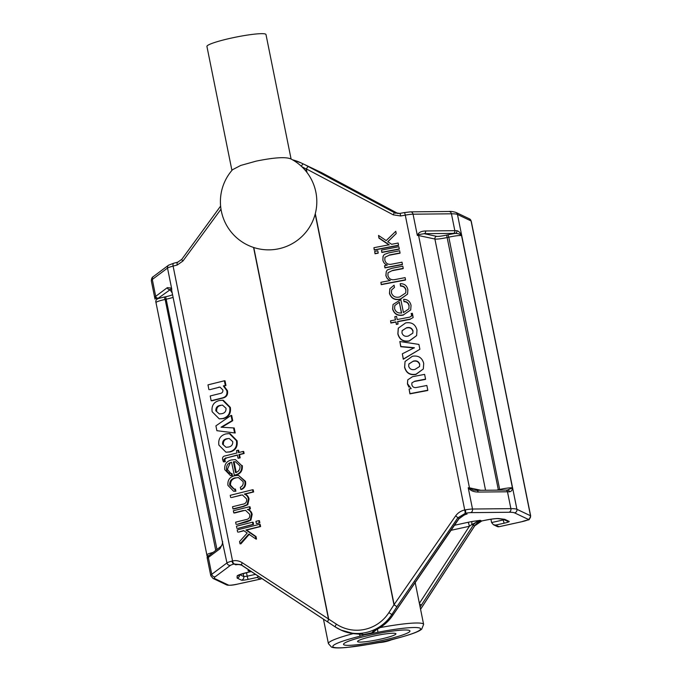 <?xml version="1.0" encoding="UTF-8"?>
<svg xmlns="http://www.w3.org/2000/svg" width="682" height="682" viewBox="0 0 682 682"><rect width="100%" height="100%" fill="white"/><g stroke="black" fill="none" stroke-linecap="round" stroke-linejoin="round"><path stroke-width="1.02" d="M388.595 640.628L381.724 642.163M409.473 630.483A33.887 3.836 -11.4 0 1 409.959 630.978A33.887 3.836 -11.4 0 1 379.993 640.918A33.887 3.836 -11.4 0 1 344.009 644.857A33.887 3.836 -11.4 0 1 343.523 644.371A33.887 3.836 -11.4 0 1 373.497 634.422A33.887 3.836 -11.4 0 1 409.473 630.483A33.887 3.836 -11.4 0 1 382.457 640.389A33.887 3.836 -11.4 0 1 344.009 644.857A33.887 3.836 -11.4 0 1 371.025 634.959A33.887 3.836 -11.4 0 1 409.473 630.483M376.473 629.665L373.08 632.538L363.992 634.533A3.768 1.91 74.7 0 0 364.768 634.789L360.744 636.042A44.807 5.072 168.6 0 0 332.995 646.851A44.807 5.072 168.6 0 0 368.433 644.405L389.107 640.449M354.273 633.731A3.768 0.767 -84.6 0 0 354.316 633.749C349.107 633.126 344.683 631.907 341.043 630.091L354.273 633.731L363.992 634.533M380.045 627.611A48.567 5.499 -11.4 0 1 422.917 623.706A48.567 5.499 -11.4 0 1 423.616 624.405L421.689 629.188C419.924 630.526 417.495 632.606 399.422 637.627L399.422 637.627A3.768 1.833 -105.1 0 1 399.183 637.653A44.807 5.072 168.6 0 0 420.018 628.173A44.807 5.072 168.6 0 0 377.93 632.265L364.768 634.789M330.83 178.658L320.097 171.992L344.879 185.18A3.768 0.699 118.2 0 0 344.086 185.734M503.504 519.343A3.009 2.958 -64.6 0 0 504.851 519.36L509.139 521.398A6.027 0.682 -11.4 0 1 504.339 523.162L495.609 525.072L499.036 526.709A3.009 2.958 115.4 0 1 497.152 526.495L493.418 524.714L495.609 525.072M305.621 165.112L394.332 212.605L399.754 213.432A3.009 0.469 -100.4 0 0 399.712 213.457L394.997 212.912M329.832 178.13L388.629 209.493L329.824 178.13M388.629 209.493L395.807 213.296L388.629 209.493M425.611 230.968A2.259 1.935 -90.6 0 1 424.17 233.679L436.582 236.339A9.037 1.023 168.6 0 0 446.633 235.077L447.972 234.787A13.555 1.535 -11.4 0 1 455.354 233.415A42.923 4.859 168.6 0 0 453.402 233.389L424.17 233.679L418.586 234.634A2.259 2.174 -77.9 0 0 418.595 235.537A11.296 1.279 168.6 0 0 417.341 235.46L418.339 233.713C419.583 232.008 422.005 231.096 425.611 230.968L454.834 230.678A45.183 5.115 -11.4 0 1 456.889 230.704C458.85 231.198 460.41 232.852 461.569 235.657C460.444 234.233 458.372 233.483 455.354 233.415A2.259 2.029 -87.8 0 0 456.889 230.704M497.152 526.495A3.009 3.009 0 0 0 499.088 526.717A3.009 0.443 77.6 0 1 499.036 526.709L521.585 521.756A8.286 0.938 168.6 0 0 528.192 519.334A3.009 2.958 -64.6 0 0 530.511 515.763L471.057 220.925A3.009 2.958 -64.6 0 0 469.438 218.845L471.219 221.087A11.296 1.279 168.6 0 0 471.057 220.925L457.469 214.472A45.183 5.115 168.6 0 0 451.433 213.807L413.053 214.191L417.341 235.46L418.586 234.634A2.259 1.765 -148.2 0 0 418.339 233.713M209.161 555.259A2.259 2.182 53.2 0 0 208.351 557.441A45.183 5.115 168.6 0 0 207.669 558.072A2.259 2.225 39.6 0 1 208.112 556.239A2.259 2.225 39.6 0 1 208.121 556.222L220.746 546.589A2.259 2.182 53.2 0 0 219.936 548.771L208.351 557.441L211.752 574.312L226.961 562.923A11.296 1.279 -11.4 0 1 231.948 561.098L232.553 560.945C235.963 560.203 239.186 560.8 242.229 562.718L328.698 619.12L327.607 621.907L241.914 565.284A3.009 1.159 -56.4 0 1 241.888 565.267A3.009 1.159 -56.4 0 1 242.229 562.718M222.417 543.52L222.451 542.966A2.259 1.696 5.8 0 0 222.409 543.179A2.259 1.696 5.8 0 0 222.494 543.784L219.936 548.771M242.153 565.284L239.365 564.628L241.394 564.977M249.748 570.484L247.975 570.612L249.45 570.288M378.757 628.327L378.68 628.378C384.426 625.062 389.166 620.603 392.9 615.019L456.386 522.08L459.063 518.516L463.709 515.379L458.909 518.84A3.768 1.714 -141.2 0 0 459.063 518.516L457.775 517.902A3.009 0.546 -144.8 0 0 455.661 515.865C457.946 512.779 460.964 510.818 464.732 509.983L465.414 509.846A11.296 1.279 -11.4 0 1 472.507 509.028L510.886 508.644A45.183 5.115 -11.4 0 1 516.922 509.309L530.511 515.763A11.296 1.279 -11.4 0 1 530.673 515.924C528.132 521.883 531.312 518.346 521.636 521.764A3.009 0.443 77.6 0 0 521.687 521.73M372.849 633.015A3.768 0.878 80.2 0 0 373.08 632.538C371.059 632.623 372.926 631.234 378.68 628.378M377.478 629.111L377.93 632.265M528.192 519.334L514.603 512.881A42.173 4.774 168.6 0 0 508.968 512.267L470.589 512.642A8.286 0.938 168.6 0 0 465.388 513.248L457.775 517.902L396.924 606.69L393.966 604.789L455.661 515.865M458.909 518.84L392.943 615.062L391.852 614.516L396.924 606.69L394.187 604.789M465.414 509.846A3.009 0.691 -99.9 0 1 465.388 513.248L467.068 514.04A11.296 11.1 -64.6 0 0 463.709 515.379M454.169 525.345L468.023 522.31A3.768 0.563 -102.4 0 1 469.395 526.274L450.623 530.391M468.023 522.31L472.114 521.491A3.768 0.818 -99.9 0 0 471.918 524.449L469.395 526.274L419.379 603.365M472.114 521.491L480.281 520.323L471.918 524.449L473.214 525.234L421.399 605.096L419.481 603.911M381.033 642.265L399.183 637.653M382.738 641.984L368.348 644.447A3.768 0.793 -100 0 0 368.433 644.405M239.714 574.645L243.789 576.58A3.009 2.958 115.4 0 1 241.471 580.152L237.183 578.123A3.009 2.958 115.4 0 0 239.535 574.73L239.527 575.139A3.009 2.992 -179.2 0 1 237.106 578.029L237.14 576.051A14.305 1.62 -11.4 0 1 248.751 572.113L250.388 571.755A11.296 11.1 115.4 0 1 251.402 571.584L250.439 571.763A3.009 0.443 -102.4 0 1 250.388 571.755L247.975 570.612M241.863 565.25L240.695 564.594L234.097 564.014A8.286 0.938 168.6 0 0 230.448 565.352L215.231 576.742A42.173 4.774 168.6 0 0 214.932 578.66L228.521 585.113A8.286 0.938 168.6 0 0 237.916 584.022L260.464 579.078L257.037 577.449L258.418 576.23M359.184 634.021A3.768 1.279 76.2 0 0 360.744 636.042M239.365 564.628A11.296 11.1 -64.6 0 0 235.776 564.815L234.097 564.014A3.009 1.517 -105.2 0 1 231.948 561.098M327.59 621.899L240.729 564.611M341.043 630.091L335.263 626.928A3.009 0.554 -56.8 0 1 336.405 624.166A38.405 37.732 -64.6 0 0 364.844 629.367A38.405 37.732 -64.6 0 0 388.868 612.649L391.852 614.516A41.414 40.69 115.4 0 1 365.944 632.538A41.414 40.69 115.4 0 1 340.037 629.614A41.414 40.69 115.4 0 1 335.28 626.937A3.009 0.554 -56.8 0 1 335.263 626.928L327.607 621.907L328.502 619.213M230.448 565.352A3.009 2.907 -126.8 0 1 226.961 562.923L222.434 542.002A11.296 1.279 -11.4 0 1 222.673 541.653L222.494 543.784M221.011 209.178L182.947 261.01L177.192 265.034A381.988 43.239 168.6 0 0 173.1 266.099A11.296 1.279 168.6 0 0 167.516 268.086L152.299 279.475L155.701 296.346L167.286 287.668L170.926 288.026A2.259 1.978 145 0 0 171.233 288.929L158.318 298.162A42.923 4.859 168.6 0 0 157.661 298.759C155.922 299.875 155.402 301.197 156.101 302.714M170.926 288.026L171.233 288.929A2.259 2.242 -33.3 0 1 171.259 288.98L171.617 289.526M155.811 301.938L155.982 302.569A11.296 1.279 168.6 0 1 165.146 299.432L164.328 297.054L165.666 296.755A9.037 1.023 168.6 0 0 172.563 294.684M171.583 289.765A11.296 1.279 168.6 0 1 171.557 289.705A11.296 1.279 168.6 0 1 171.804 289.356L167.516 268.086A3.009 2.907 -126.8 0 1 168.599 265.17L153.382 276.56A3.009 2.907 -126.8 0 0 152.299 279.475A45.183 5.115 168.6 0 0 151.327 280.882L155.019 299.151L155.019 296.968A2.259 2.225 39.6 0 0 157.661 298.759A13.555 1.535 -11.4 0 1 164.328 297.054M167.286 287.668A2.259 2.182 53.2 0 0 169.895 289.492L172.239 293.064M171.557 289.654A2.259 2.242 -33.3 0 0 171.259 288.98M207.669 558.072L206.893 555.259L208.001 555.77M177.192 265.034A3.009 1.321 -104.6 0 1 177.797 262.152L177.797 262.152A3.009 1.321 -104.6 0 1 177.968 262.135M237.643 532.054L237.208 529.897L259.544 524.339L259.978 526.504L245.895 530.008L255.383 536.521L255.886 539.019L248.725 534.1L240.004 543.793L239.553 541.551L247.216 533.034L243.662 530.562L238.521 532.131A381.988 43.239 -11.4 0 1 243.926 530.749M240.004 543.793L240.891 543.861L249.416 534.151M255.886 539.019L256.526 539.07L256.023 536.572L246.611 530.059A381.988 43.239 -11.4 0 1 260.609 526.555L260.166 524.39L259.544 524.339M255.383 536.521L256.023 536.572M245.895 530.008L246.611 530.059M259.978 526.504L260.609 526.555M236.893 528.354L236.458 526.189L252.493 522.199L252.928 524.364L237.779 528.422A381.988 43.239 -11.4 0 1 253.568 524.415L253.133 522.25L252.493 522.199M252.928 524.364L253.568 524.415M256.364 523.512L255.929 521.346L258.793 520.639L259.228 522.796L256.995 523.563A381.988 43.239 -11.4 0 1 259.859 522.847L259.424 520.681L258.793 520.639M259.228 522.796L259.859 522.847M247.344 509.428C249.595 510.221 250.985 511.858 251.513 514.356L252.152 514.407C251.624 511.926 250.243 510.281 248.001 509.488A381.988 43.239 -11.4 0 1 250.43 508.874L250.021 506.811L249.382 506.76L249.8 508.823L248.001 509.488M251.513 514.356L250.26 520.085L250.908 520.136L252.152 514.407M250.26 520.085L236.969 524.407A381.988 43.239 -11.4 0 1 247.089 521.824L250.908 520.136M236.083 524.339L235.648 522.173L245.673 519.684C248.794 519.266 250.141 517.476 249.706 514.33L245.52 510.324L244.011 510.596A381.988 43.239 -11.4 0 0 234.668 512.983L233.781 512.915L233.346 510.75L249.382 506.76M243.321 510.537L233.781 512.915M249.8 508.823L250.43 508.874M230.669 497.468L230.235 495.311L252.57 489.753L253.005 491.918L244.309 494.075C246.517 494.885 247.89 496.513 248.41 498.968L247.148 504.646L242.809 506.453L232.971 508.9L232.536 506.735L242.349 504.296C245.571 503.913 246.986 502.123 246.603 498.917L242.366 494.893L231.548 497.545A381.988 43.239 -11.4 0 1 240.899 495.158L240.2 495.098M232.971 508.9L233.858 508.968A381.988 43.239 -11.4 0 1 243.508 506.504L247.796 504.697L249.049 499.019C248.521 496.564 247.165 494.936 244.966 494.126A381.988 43.239 -11.4 0 1 253.627 491.969L253.193 489.804L252.57 489.753M247.148 504.646L247.796 504.697M248.41 498.968L249.049 499.019M244.309 494.075L244.966 494.126M253.005 491.918L253.627 491.969M240.345 487.28C242.622 486.172 243.542 484.28 243.107 481.611L238.385 477.511L236.074 477.877C232.238 478.67 230.388 481.091 230.525 485.141L229.672 485.073L233.764 489.02L234.676 489.011L235.111 491.176L233.602 491.236L227.933 485.379C227.473 480.102 229.74 476.88 234.736 475.704L238.495 475.345L244.847 481.27C245.554 485.234 244.199 487.962 240.78 489.446L240.345 487.28M235.358 477.818C231.445 478.611 229.553 481.032 229.672 485.073M240.78 489.446L241.454 489.497C244.838 488.031 246.176 485.303 245.477 481.322L238.495 475.345M244.847 481.27L245.477 481.322M233.602 491.236L235.878 491.236L235.443 489.079L234.676 489.011M235.111 491.176L235.878 491.236M234.148 489.037L230.525 485.141M236.253 472.635L234.097 461.859L233.397 461.799L235.554 472.583C238.811 471.637 240.277 469.412 239.945 465.917L235.35 461.68L233.397 461.799M226.501 469.361C227.097 472.089 228.683 473.453 231.241 473.47L231.658 475.55L230.456 475.576L224.753 469.642C224.284 464.331 226.569 461.1 231.599 459.941L235.358 459.566L241.667 465.508C242.153 470.708 239.928 473.862 235 474.987L234.293 475.166L231.59 462.217C227.907 463.087 226.211 465.474 226.501 469.361L227.353 469.429L230.132 463.146M230.525 473.47L232.008 473.53L232.434 475.61L231.658 475.55M230.891 473.487L227.353 469.429M230.456 475.576L232.434 475.61M241.667 465.508L235.358 459.566M235 474.987L235.716 475.047C240.567 473.939 242.758 470.776 242.298 465.559M234.966 474.996L235.017 475.226A381.988 43.239 -11.4 0 1 235.716 475.047M234.293 475.166L235.017 475.226M216.885 430.692L215.913 425.849L231.045 415.406L232.102 420.641L221.053 427.205L233.568 427.938L234.574 432.934L216.885 430.692M234.574 432.934L235.213 432.985L234.207 427.989L233.568 427.938M221.838 427.264L232.733 420.692L231.675 415.449L231.045 415.406M232.102 420.641L232.733 420.692M216.671 410.888C216.509 407.827 217.89 406.012 220.832 405.44L220.107 405.381C217.115 405.943 215.7 407.751 215.844 410.82L216.671 410.888M215.844 410.82L219.357 413.94L221.778 413.684C224.753 413.13 226.168 411.331 226.023 408.288L222.511 405.125L220.107 405.381M212.162 411.74C211.352 405.807 213.679 402.09 219.135 400.573L222.639 400.24L229.723 407.367C230.525 413.283 228.206 417 222.758 418.518L219.246 418.859L212.162 411.74M219.246 418.859L223.483 418.578C228.845 417.069 231.138 413.352 230.354 407.418L223.321 400.291L222.639 400.24M222.758 418.518L223.483 418.578M229.723 407.367L230.354 407.418M208.922 389.61L207.967 384.87L224.378 380.786L225.316 385.432L223.364 385.918L226.833 390.675C227.49 394.597 225.998 397.018 222.349 397.93L211.156 400.718L210.201 395.969L220.124 393.505C222.153 393.199 223.065 392.014 222.852 389.951L219.936 387.052L209.8 389.678A381.988 43.239 -11.4 0 1 219.357 387.24L218.658 387.188M211.156 400.718L212.042 400.786A381.988 43.239 -11.4 0 1 223.031 397.99C226.637 397.069 228.112 394.648 227.464 390.726L224.011 385.969A381.988 43.239 -11.4 0 1 225.955 385.483L225.017 380.837L224.378 380.786M222.349 397.93L223.031 397.99M226.833 390.675L227.464 390.726M223.364 385.918L224.011 385.969M225.316 385.432L225.955 385.483M223.398 444.238C223.236 441.177 224.617 439.361 227.558 438.79L226.833 438.731C223.841 439.293 222.426 441.109 222.571 444.17L223.398 444.238M222.571 444.17L226.083 447.298L228.504 447.042C231.479 446.488 232.886 444.69 232.75 441.638L229.237 438.483L226.833 438.731M218.888 445.09C218.078 439.165 220.405 435.44 225.861 433.931L229.365 433.59L236.449 440.717C237.251 446.642 234.923 450.359 229.484 451.876L225.972 452.217L218.888 445.09M225.972 452.217L230.209 451.927C235.571 450.418 237.865 446.701 237.08 440.768L230.047 433.641L229.365 433.59M229.484 451.876L230.209 451.927M236.449 440.717L237.08 440.768M225.665 457.878L223.807 459.523L224.531 461.535L223.415 461.808L222.571 459.421C222.306 457.341 223.21 456.164 225.265 455.874L236.969 452.967L236.492 450.606L238.001 450.231L238.478 452.592L243.082 451.441L243.483 453.445L238.879 454.596L239.527 457.801L238.018 458.176L237.37 454.971L226.484 457.946A381.988 43.239 -11.4 0 1 237.413 455.175M223.807 459.523L224.676 459.591L226.484 457.946M224.531 461.535L225.384 461.603L224.676 459.591M223.415 461.808L224.301 461.876A381.988 43.239 -11.4 0 1 225.384 461.603M238.001 450.231L238.64 450.282L239.075 452.439M243.082 451.441L243.704 451.493L244.113 453.496A381.988 43.239 -11.4 0 0 239.518 454.647L240.166 457.852A381.988 43.239 -11.4 0 0 238.666 458.227L238.018 458.176M239.527 457.801L240.166 457.852M238.879 454.596L239.518 454.647M243.483 453.445L244.113 453.496M306.286 168.914L307.974 166.519L306.286 168.872L307.019 172.546M453.402 233.389A2.259 1.935 -90.6 0 0 454.834 230.678L451.433 213.807A3.009 2.575 -90.6 0 0 448.901 211.48L410.521 211.855A3.009 2.575 -90.6 0 1 413.053 214.191A11.296 1.279 168.6 0 0 405.279 215.137A381.988 43.239 168.6 0 0 400.701 215.972L393.258 214.847L306.286 168.872M393.258 214.847L394.332 212.605M398.135 243.039L398.569 245.196L374.35 249.859L373.915 247.702L389.192 244.761L379.047 237.933L378.536 235.435L386.191 240.593L395.765 231.3L396.216 233.542L387.802 241.701L391.604 244.292L398.135 243.039M387.708 241.931L396.216 233.542M378.536 235.435L378.953 238.137L389.09 244.991M373.915 247.702L374.265 250.064A381.988 43.239 -11.4 0 1 398.45 245.486L398.569 245.196M398.876 246.739L399.32 248.904L381.929 252.255L381.494 250.089L398.876 246.739M381.494 250.089L381.843 252.459A381.988 43.239 -11.4 0 1 399.192 249.194L399.32 248.904M377.768 250.805L378.203 252.971L375.1 253.568L374.665 251.402L377.768 250.805M374.665 251.402L375.015 253.772A381.988 43.239 -11.4 0 1 378.118 253.175L378.203 252.971M382.866 260.081L383.045 256.313L384.307 254.437L388.51 252.911L399.686 250.754L400.002 253.21A381.988 43.239 -11.4 0 0 389.166 255.238L384.904 257.327L384.818 260.166C385.842 263.499 388.126 264.838 391.656 264.173L401.996 262.186L402.431 264.343L385.04 267.694L384.631 265.63L387.291 265.119C384.87 264.249 383.395 262.57 382.866 260.081L383.131 256.1M400.121 252.92L389.26 255.008M385.04 267.694L384.955 267.907A381.988 43.239 -11.4 0 1 402.303 264.633L402.431 264.343M405.108 277.625L405.543 279.782L381.332 284.445L380.888 282.288L390.317 280.473C387.939 279.594 386.489 277.924 385.969 275.468L386.259 271.555L387.419 269.876L392.133 268.248L402.806 266.193L403.241 268.358L392.602 270.404L388.024 272.757L387.922 275.579C388.962 278.904 391.246 280.251 394.767 279.611L405.108 277.625M392.602 270.404L392.508 270.635A381.988 43.239 -11.4 0 1 403.113 268.648L403.241 268.358M386.259 271.555L385.876 275.673L387.453 278.895M380.888 282.288L381.238 284.658A381.988 43.239 -11.4 0 1 405.423 280.072L405.543 279.782M405.978 289.961C405.279 287.216 403.497 285.843 400.641 285.86L400.206 283.703C404.392 283.593 406.949 285.605 407.87 289.731L407.546 294.121L400.368 299.066C394.869 300.225 391.255 298.256 389.533 293.158L389.848 288.75L394.06 285.204L394.494 287.369L391.656 289.893L391.417 292.885C392.866 296.551 395.637 297.906 399.72 296.943L405.747 292.928L405.867 290.242C405.142 287.48 403.369 286.099 400.53 286.116L400.206 283.703M389.848 288.75L389.448 293.371C391.17 298.46 394.776 300.438 400.266 299.304L407.546 294.121M399.43 302.135L394.818 305.519L394.58 308.579C395.645 311.947 397.973 313.388 401.579 312.91L399.328 302.365L401.485 313.149M403.676 299.338C407.717 299.432 410.172 301.47 411.041 305.468L410.709 309.943L403.488 314.828C397.998 316.005 394.401 314.035 392.713 308.92L393.037 304.487L400.837 299.62L403.446 312.586L408.91 308.835L409.03 305.954C408.416 303.217 406.736 301.794 403.991 301.674L403.676 299.338L403.991 301.674M409.149 305.681C408.552 302.944 406.864 301.529 404.102 301.418M403.488 314.828L410.709 309.943M392.713 308.92L392.627 309.134C394.315 314.24 397.904 316.218 403.394 315.067M393.037 304.487L392.627 309.134M418.91 344.419L419.89 349.261L403.377 359.047L402.32 353.813L414.358 347.718L400.854 346.516L399.84 341.512L418.91 344.419M399.84 341.512L400.76 346.72L414.247 347.973M402.32 353.813L403.292 359.261L419.89 349.261M413.249 361.341C416.387 360.565 418.501 361.605 419.601 364.444L419.72 364.171C418.62 361.341 416.506 360.318 413.352 361.102L408.799 364.103M413.352 361.102L408.859 363.958L408.688 366.294C409.754 369.158 411.868 370.19 415.023 369.405L419.549 366.524L419.72 364.171M423.71 363.404L423.334 368.979L415.994 374.213C410.018 375.202 406.25 372.824 404.673 367.069L405.057 361.486L412.38 356.268C418.356 355.271 422.132 357.649 423.71 363.404M405.057 361.486L404.588 367.283C406.148 373.02 409.916 375.407 415.892 374.452L423.334 368.979M426.855 385.483L427.81 390.223L410.01 393.65L409.081 389.013L411.195 388.604L407.521 383.744L407.725 379.874L412.482 376.711L424.613 374.375L425.568 379.124L414.818 381.195L411.902 382.866L411.817 384.614C412.422 386.916 413.923 387.879 416.293 387.521L426.855 385.483M414.818 381.195L414.724 381.417A381.988 43.239 -11.4 0 1 425.449 379.414L425.568 379.124M407.725 379.874L407.435 383.957L408.936 387.154M409.081 389.013L409.925 393.864A381.988 43.239 -11.4 0 1 427.691 390.513L427.81 390.223M406.523 327.991C409.66 327.215 411.775 328.255 412.874 331.094L412.994 330.821C411.902 327.982 409.78 326.959 406.625 327.752L402.082 330.753M406.625 327.752L402.133 330.608L401.962 332.944C403.028 335.8 405.142 336.84 408.305 336.055L412.823 333.174L412.994 330.821M416.992 330.054L416.617 335.629L409.268 340.864C403.292 341.853 399.524 339.474 397.947 333.72L398.331 328.136L405.654 322.918C411.63 321.921 415.406 324.3 416.992 330.054M398.245 328.366L397.862 333.924C399.422 339.67 403.19 342.057 409.174 341.102L416.617 335.629M394.938 316.84A381.988 43.239 168.6 0 0 394.81 316.866L395.415 319.884M394.895 316.653L396.532 316.337L397.18 319.543L409.865 317.104L411.902 315.544L411.152 313.524L412.363 313.285L413.173 317.522L410.274 319.108L397.589 321.546L398.058 323.907L396.421 324.223L395.944 321.861L390.957 322.825L390.556 320.821L395.543 319.858L394.81 316.866M411.8 316.039L411.152 313.524M410.274 319.108L413.173 317.522M397.623 321.733A381.988 43.239 -11.4 0 1 410.155 319.372M395.944 321.861L396.336 324.436A381.988 43.239 -11.4 0 1 397.973 324.12M390.957 322.825L390.871 323.029A381.988 43.239 -11.4 0 1 395.858 322.075M390.556 320.821L390.871 323.029M384.665 265.818A381.988 43.239 168.6 0 0 384.537 265.844L384.955 267.907M490.929 519.224L491.594 522.54L493.418 524.714M469.907 489.471L468.219 487.758L473.274 490.017L476.351 490.315A2.259 1.935 -90.6 0 1 478.252 492.063C474.612 492.012 471.833 491.151 469.907 489.471A2.259 1.483 -46 0 0 469.813 488.662A2.259 2.174 -77.9 0 1 469.463 487.835L480.836 490.273M507.11 490.111L512.438 487.954C512.301 490.196 511.329 491.475 509.539 491.799A2.259 2.029 -87.8 0 0 507.638 490.06L476.351 490.315M400.701 215.972A3.009 0.469 -100.4 0 0 399.754 213.432L404.307 212.596A3.009 0.503 -100.3 0 0 404.255 212.631M420.555 609.214L474.612 525.899L473.214 525.234A11.296 11.1 -64.6 0 1 480.281 520.323L481.68 520.988L483.308 520.63A14.305 1.62 -11.4 0 1 498.917 518.584A3.009 2.839 -82.8 0 1 497.945 518.644L503.648 519.36A3.009 2.839 -82.8 0 0 504.62 519.309A5.268 0.597 -11.4 0 1 504.851 519.36M182.947 261.01A3.009 0.776 -144.5 0 1 181.813 259.313L177.797 262.152L173.74 263.218A3.009 1.355 -104.7 0 1 173.91 263.192M395.654 633.518A19.582 2.217 -11.4 0 1 395.935 633.8A19.582 2.217 -11.4 0 1 378.621 639.546A19.582 2.217 -11.4 0 1 357.837 641.822A19.582 2.217 -11.4 0 1 357.556 641.54A19.582 2.217 -11.4 0 1 374.87 635.794A19.582 2.217 -11.4 0 1 395.654 633.518M231.923 170.406L206.927 46.444A30.119 3.41 -11.4 0 1 233.568 37.604A30.119 3.41 -11.4 0 1 265.554 34.1A30.119 3.41 -11.4 0 1 265.989 34.535L291.086 159.025M290.711 158.88C285.698 156.732 274.198 157.482 256.185 161.123L240.695 165.453L232.528 169.707A48.192 48.192 0 0 0 278.947 248.734A48.192 48.192 0 0 0 290.276 158.608M379.49 642.555A41.414 40.69 -64.6 0 0 385.253 641.719A41.414 40.69 -64.6 0 0 391.391 639.852M327.428 176.843A48.951 48.09 -64.6 0 0 320.097 171.992L322.509 173.134A48.951 48.09 -64.6 0 0 320.489 172.12L322.509 173.143A3.009 0.563 -61.8 0 1 322.509 173.143A3.009 0.563 -61.8 0 1 322.518 173.143L398.032 213.56L322.509 173.143M503.325 519.317L507.255 521.184A3.009 2.958 -64.6 0 0 509.139 521.398M503.094 519.292L503.239 519.982A3.009 0.443 77.6 0 0 504.339 523.162M491.594 522.54L504.22 519.744M344.879 185.18L397.896 213.56M447.972 234.787L448.799 237.166L447.46 237.464A11.296 1.279 -11.4 0 1 434.903 239.032L418.595 235.537L469.463 487.835A11.296 1.279 -11.4 0 0 468.219 487.758L472.507 509.028A3.009 2.575 -90.6 0 1 470.589 512.642M446.633 235.077L498.397 490.102M436.582 236.339A2.259 2.174 -77.9 0 0 434.903 239.032L485.55 490.23M496.624 490.119A11.296 1.279 168.6 0 0 498.329 489.761L499.676 489.463A11.296 1.279 -11.4 0 1 512.438 487.954L461.569 235.657A11.296 1.279 168.6 0 0 448.799 237.166L499.787 490.085M253.772 247.515L328.698 619.12L336.405 624.166M388.868 612.649L393.966 604.789L315.186 214.054M474.612 525.899A11.296 11.1 115.4 0 1 481.68 520.988A3.009 0.443 -102.4 0 0 481.731 520.997L474.612 525.899M421.399 605.096L420.112 607.023M250.482 571.738A3.009 0.443 -102.4 0 1 250.439 571.763L248.802 572.121A3.009 0.443 -102.4 0 1 248.751 572.113M248.853 572.096A3.009 0.443 -102.4 0 1 248.802 572.121L238.896 574.9M238.879 575.011A3.009 2.992 -179.2 0 1 237.14 576.051M243.176 573.528L243.789 576.58L247.208 576.188A3.009 0.443 77.6 0 0 248.308 579.359A6.027 0.682 -11.4 0 1 241.471 580.152M257.037 577.449L248.308 579.359M246.492 572.658L247.208 576.188L255.58 574.346M261.794 578.464A3.009 3.009 0 0 1 260.524 579.086A3.009 0.443 77.6 0 1 260.464 579.078A3.009 2.958 -64.6 0 0 261.752 578.438M215.231 576.742A3.009 2.907 -126.8 0 1 211.752 574.312A45.183 5.115 -11.4 0 0 210.781 575.719L213.048 578.447A3.009 2.958 115.4 0 0 214.932 578.66M228.521 585.113A3.009 2.958 115.4 0 1 226.637 584.9L213.048 578.447M368.348 644.447L346.575 647.482C338.604 648.207 333.566 648.062 331.443 647.048L328.392 643.603A48.567 5.499 -11.4 0 1 353.191 633.621M234.446 563.929A3.009 1.364 -102.6 0 1 232.553 560.945L173.1 266.099A3.009 1.355 -104.7 0 1 173.74 263.218L168.599 265.17M222.46 542.062A11.296 1.279 -11.4 0 1 222.434 542.002L171.557 289.705M222.451 542.966A2.259 2.242 -33.3 0 0 222.494 542.361M173.109 297.369A11.296 1.279 -11.4 0 1 166.493 299.134L165.146 299.432L215.742 550.331M216.961 549.419L165.666 296.755M155.019 296.968A45.183 5.115 -11.4 0 1 155.701 296.346A2.259 2.182 53.2 0 0 158.318 298.162M206.893 555.259L206.859 554.867A11.296 1.279 -11.4 0 1 212.869 552.48M246.398 521.773L247.089 521.824M242.809 506.453L243.508 506.504M328.511 619.162L253.559 247.438M301.333 166.272A3.009 0.563 -61.8 0 1 303.2 163.961A48.951 48.09 115.4 0 0 301.18 162.947L292.535 159.827A48.951 48.09 115.4 0 1 301.18 162.947L320.489 172.12M306.738 172.179L306.09 168.957L301.666 166.587M315.297 213.619L394.162 604.746M410.521 211.855L404.307 212.596A3.009 0.503 -100.3 0 1 405.279 215.137L464.732 509.983A3.009 0.52 -102.2 0 1 464.988 513.316M521.585 521.756A3.009 0.443 77.6 0 0 521.636 521.764L499.088 526.717A3.009 0.443 77.6 0 0 499.139 526.683M514.603 512.881A3.009 2.958 -64.6 0 0 516.922 509.309L457.469 214.472A3.009 2.958 -64.6 0 0 455.849 212.383C453.019 211.565 450.7 211.258 448.901 211.48M508.968 512.267A3.009 2.575 -90.6 0 0 510.886 508.644L507.485 491.782A2.259 1.935 -90.6 0 0 505.584 490.034M509.539 491.799A45.183 5.115 168.6 0 0 507.485 491.782L478.252 492.063M498.917 518.584L504.62 519.309M481.773 520.963A3.009 0.443 -102.4 0 1 481.731 520.997L483.368 520.639C490.81 519.121 495.669 518.456 497.945 518.644M220.746 546.589C221.727 545.779 222.281 544.645 222.409 543.179M392.943 615.062C389.243 620.611 384.503 625.053 378.74 628.395L373.821 631.055M327.599 621.899L335.263 626.928M423.616 624.405L415.074 582.019M386.984 641.054L399.422 637.627M226.637 584.9C229.041 585.574 232.818 585.284 237.975 584.031L260.524 579.086M328.392 643.603L323.473 619.188M354.316 633.749L362.449 634.064M206.859 554.867L155.982 302.569M207.098 557.45L210.781 575.719M153.382 276.56C152.137 277.071 151.455 278.503 151.327 280.882M471.219 221.087L530.673 515.924M469.438 218.845L455.849 212.383M420.572 609.29L474.663 525.916M391.647 639.784L379.363 642.58M220.618 206.075L181.813 259.313"/></g></svg>
